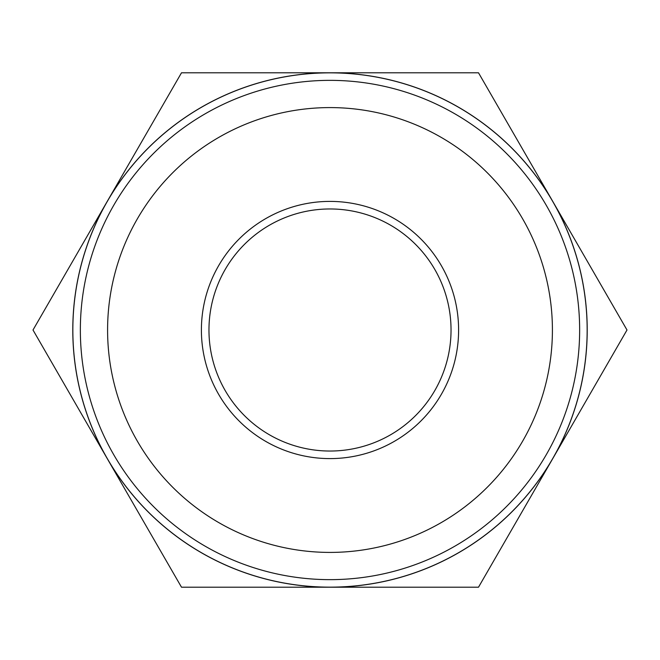 <?xml version="1.0" encoding="UTF-8"?>
<svg xmlns="http://www.w3.org/2000/svg" width="660" height="660" viewBox="0 0 660 660"><rect width="100%" height="100%" fill="white"/><g stroke="black" fill="none" stroke-linecap="round" stroke-linejoin="round"><path stroke-width="0.99" d="M330 552.412A222.412 222.412 0 0 0 552.412 330A222.412 222.412 0 0 0 330 107.588A222.412 222.412 0 0 0 107.588 330A222.412 222.412 0 0 0 330 552.412M330 80.355A249.645 249.645 0 0 1 579.645 330A249.645 249.645 0 0 1 330 579.645A249.645 249.645 0 0 1 80.355 330A249.645 249.645 0 0 1 330 80.355M330 458.601A128.601 128.601 0 0 1 201.399 330A128.601 128.601 0 0 1 330 201.399A128.601 128.601 0 0 1 458.601 330A128.601 128.601 0 0 1 330 458.601M330 208.964A121.036 121.036 0 0 0 208.964 330A121.036 121.036 0 0 0 330 451.036A121.036 121.036 0 0 0 451.036 330A121.036 121.036 0 0 0 330 208.964M330 72.847A257.152 257.152 0 0 0 72.847 330A257.152 257.152 0 0 0 330 587.153A257.152 257.152 0 0 0 587.153 330A257.152 257.152 0 0 0 330 72.847M587.21 330A257.21 257.21 0 0 0 107.25 201.399A257.21 257.21 0 0 0 330 587.21A257.21 257.21 0 0 0 587.21 330M627 330L478.5 72.79L181.5 72.79L33 330L181.5 587.21L478.5 587.21L627 330"/></g></svg>
